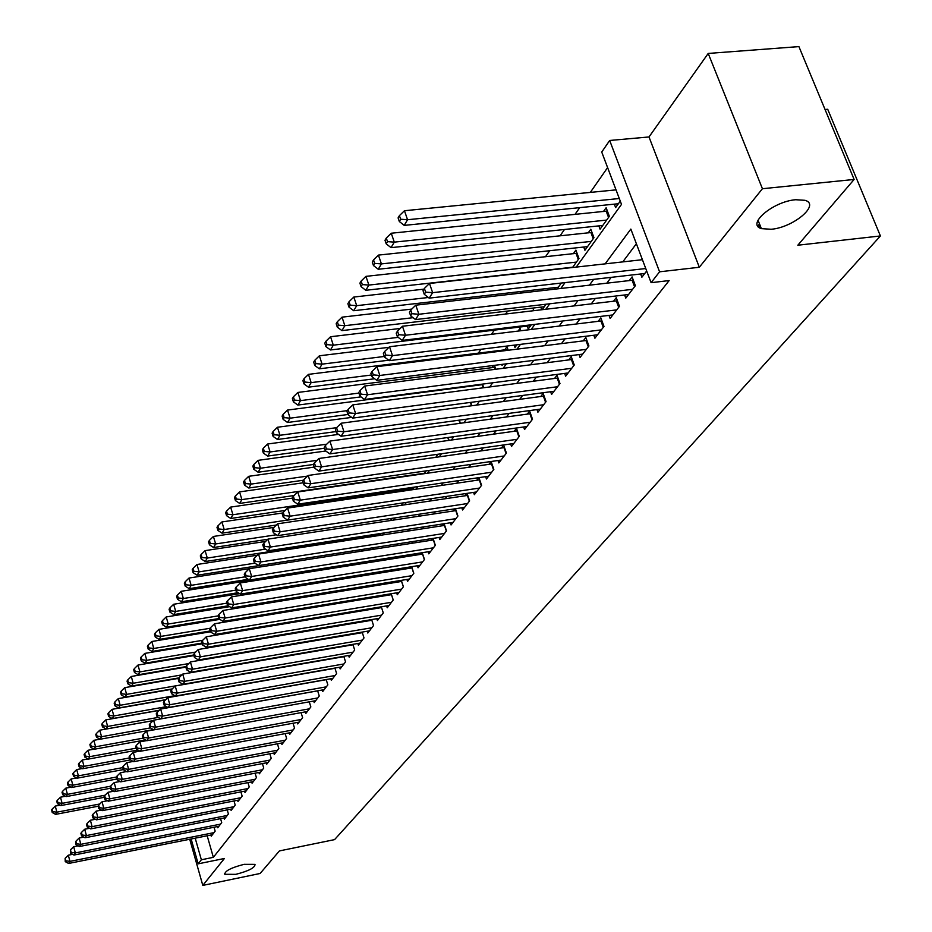<?xml version="1.0" encoding="UTF-8"?>
<svg xmlns="http://www.w3.org/2000/svg" width="932" height="932" viewBox="0 0 932 932"><rect width="100%" height="100%" fill="white"/><g stroke="black" fill="none" stroke-linecap="round" stroke-linejoin="round"><path stroke-width="1.4" d="M771.137 229.272L761.374 228.62C746.089 224.484 773.024 201.452 795.648 199.728L804.968 200.31C820.743 204.516 793.47 227.536 771.137 229.272M235.808 874.344L224.798 874.309C224.775 870.966 231.206 867.645 244.102 864.337L255.019 864.372C255.077 867.715 248.669 871.036 235.808 874.344M576.244 267.088L621.504 204.376L601.734 152.056L609.679 140.476L659.576 271.806L651.095 282.676L630.847 229.086L605.136 263.861M648.998 136.957L699.326 267.263L762.423 188.718L854.12 179.457L798.91 46.6L708.215 53.439L648.998 136.957L609.679 140.476M825.053 109.498L827.709 109.265L880.414 235.959L334.565 839.627L279.425 850.916L260.11 873.482L202.803 885.4L224.426 858.477L198.178 863.836L191.13 838.986M607.606 167.597L590.317 192.4M579.704 207.65L574.962 214.453M564.489 229.482L560.015 235.901M549.694 250.708L545.476 256.766M521.291 291.471L520.114 293.161M507.649 311.055L505.575 314.037M494.368 330.126L491.432 334.332M481.029 349.267L478.302 353.17M467.421 368.792L465.883 371.006M454.175 387.794L453.756 388.399M348.475 539.5L347.904 540.315M338.98 553.13L337.815 554.796M762.423 188.718L708.215 53.439M189.732 839.266L202.803 885.4M640.657 273.996L641.88 277.235L646.692 270.991M624.603 294.978L625.78 298.135L635.379 285.67L632.094 276.921L629.298 280.59M609.004 315.4L610.134 318.453L619.465 306.325L616.25 297.669L613.524 301.246M593.812 335.252L594.896 338.211L603.994 326.421L600.837 317.859L598.181 321.33M579.04 354.591L580.077 357.457L588.919 345.97L585.832 337.5L583.246 340.879M564.641 373.406L565.642 376.19L574.263 365.006L571.223 356.618L568.706 359.915M550.626 391.731L551.593 394.434L559.981 383.553L556.998 375.247L554.552 378.462M536.96 409.591L537.892 412.224L546.07 401.61L543.146 393.386L540.758 396.519M523.644 426.996L524.541 429.547L532.51 419.202L529.644 411.07L527.314 414.123M510.654 443.958L511.528 446.44L519.299 436.362L516.479 428.301L514.208 431.283M497.991 460.501L498.83 462.924L506.414 453.08L503.641 445.112L501.428 448.012M485.642 476.648L486.446 479.001L493.844 469.402L491.129 461.503L488.962 464.334M473.584 492.399L474.353 494.682L481.576 485.316L478.943 477.627M461.806 507.777L462.563 510.002L469.6 500.857L467.072 493.366M450.307 522.782L451.041 524.961L457.915 516.025L455.468 508.732M439.077 537.449L439.788 539.57L446.51 530.844L444.133 523.737M428.114 551.767L428.79 553.841L435.361 545.313L433.065 538.381M417.385 565.771L418.049 567.786L424.468 559.456L422.243 552.699M406.9 579.448L407.54 581.417L413.82 573.273L411.664 566.691M396.659 592.834L397.277 594.744L403.405 586.787L401.319 580.356M386.629 605.905L387.234 607.781L393.234 599.998L391.207 593.719M376.819 618.708L377.413 620.537L383.273 612.918L381.316 606.79M367.231 631.232L367.791 633.014L373.534 625.558L371.635 619.582M357.83 643.488L358.389 645.224L364.004 637.931L362.152 632.094M348.638 655.476L349.174 657.188L354.673 650.035L352.878 644.338M339.632 667.23L340.157 668.896L345.539 661.895L343.803 656.326M330.813 678.729L331.326 680.36L336.603 673.51L334.903 668.058M322.181 689.995L322.67 691.591L327.843 684.88L326.188 679.544M313.711 701.039L314.189 702.588L319.257 696.018L317.649 690.81M305.416 711.85L305.882 713.376L310.845 706.934L309.284 701.831M297.285 722.451L297.739 723.943L302.609 717.628L301.083 712.642M289.316 732.855L289.759 734.311L294.524 728.113L293.044 723.232M281.499 743.049L281.93 744.47L286.602 738.4L285.169 733.624M273.833 753.044L274.253 754.442L278.843 748.478L277.433 743.806M266.307 762.842L266.715 764.217L271.224 758.368L269.849 753.79M258.933 772.465L259.329 773.805L263.744 768.073L262.416 763.588M251.687 781.901L252.071 783.218L256.416 777.591L255.112 773.199M244.58 791.163L244.965 792.456L249.217 786.934L247.947 782.624M237.602 800.262L237.975 801.532L242.145 796.103L240.91 791.874M230.752 809.197L231.113 810.432L235.214 805.108L234.002 800.961M224.03 817.958L224.379 819.181L228.398 813.951L227.222 809.885M217.412 826.567L217.762 827.767L221.711 822.63L220.569 818.646M362.245 549.496L361.057 551.173M371.961 535.877L371.379 536.692M480.05 384.427L479.619 385.021M493.576 365.461L492.003 367.674M508.208 350.257L506.961 346.716L504.701 349.873M520.883 330.743L520.044 328.379L518.122 331.081M533.861 310.682L533.465 309.575L532.568 310.834M572.516 267.507L578.982 258.514L575.894 250.125L573.32 253.725M583.723 247.027L584.923 250.254L593.952 237.695L590.806 229.225L588.162 232.918M598.822 225.882L600.068 229.214L609.353 216.306L606.138 207.743L603.423 211.541M302.411 642.859L302.702 642.206M311.008 630.51L310.799 629.822M319.315 617.963L319.059 617.147M327.773 605.136L327.482 604.204M336.405 592.03L336.068 590.958M345.213 578.621L344.828 577.397M354.207 564.897L353.764 563.534M358.925 562.718L359.286 563.825L360.23 562.509M185.13 581.859L184.338 583.187L185.2 586.1L185.981 584.772L185.13 581.859L189.01 578.05L363.363 550.859L362.898 549.391M369.27 549.938L370.575 548.133M368.664 550.031L368.187 548.564M372.73 536.494L372.509 535.795M379.732 535.411L381.165 533.419M378.147 535.655L377.926 534.968M390.426 520.534L392.011 518.343M401.389 505.307L403.125 502.896M412.62 489.696L414.507 487.075M424.13 473.701L426.18 470.846M435.931 457.309L437.178 454.362M448.024 440.498L448.793 439.438L448.129 437.481M460.385 423.268L459.325 420.157M471.93 405.723L470.777 402.368M483.743 387.724L482.485 384.112M495.836 369.247L494.473 365.344M501.707 364.435L502.045 365.426L502.872 364.284M514.173 345.143L514.988 347.45L516.876 344.805M527.232 326.142L528.258 329.008L531.287 324.802M542.144 309.704L546.094 304.216M541.748 309.75L540.805 307.141M557.115 288.897L561.32 283.048M555.274 289.106L554.738 287.627M614.328 204.155L615.621 207.58L620.281 201.126M207.184 835.771L213.346 857.335L669.141 280.579L651.095 282.676M636.381 243.741L622.774 261.892M611.171 277.352L606.802 283.177M595.373 298.426L591.284 303.879M580.007 318.907L576.186 324.01M565.072 338.829L561.483 343.605M550.532 358.214L547.189 362.676M536.378 377.087L533.255 381.246M522.584 395.471L519.683 399.339M509.163 413.377L506.46 416.965M496.069 430.817L493.576 434.149M483.312 447.826L481.005 450.913M470.881 464.416L468.738 467.258M458.742 480.586L456.785 483.207M446.906 496.372L445.112 498.771M435.349 511.773L433.706 513.975M424.072 526.813L422.58 528.817M413.051 541.504L411.699 543.309M402.298 555.856L401.075 557.476M391.778 569.871L390.694 571.316M381.503 583.572L380.547 584.853M371.46 596.969L370.621 598.088M361.628 610.064L360.905 611.043M352.016 622.879L351.411 623.706M342.627 635.414L342.114 636.102M210.923 835.025L211.261 836.202L215.152 831.158L214.022 827.243M360.649 632.35L360.136 633.026M370.214 619.815L369.596 620.642M380 607.012L379.266 607.979M389.995 593.929L389.145 595.047M400.224 580.531L399.245 581.813M410.674 566.842L409.567 568.287M421.38 552.839L420.134 554.458M432.32 538.498L430.945 540.304M443.527 523.831L442.013 525.823M455.002 508.802L453.336 510.992M466.757 493.412L464.928 495.812M478.792 477.65L476.8 480.26M699.326 267.263L659.576 271.806M213.346 857.335L201.347 859.782L198.178 863.836M854.12 179.457L797.827 245.221L880.414 235.959M305.358 642.358L305.847 641.67M314.305 629.95L314.9 629.135M323.462 617.275L324.161 616.308M332.817 604.309L333.621 603.19M342.382 591.063L343.302 589.781M352.168 577.502L353.205 576.058M362.175 563.639L363.352 562.019M372.416 549.449L373.72 547.643M382.901 534.921L384.345 532.929M393.642 520.056L395.226 517.854M404.628 504.818L406.364 502.418M415.893 489.218L417.792 486.597M427.438 473.223L429.501 470.369M439.275 456.831L441.5 453.744M451.403 440.032L453.814 436.689M463.845 422.79L466.454 419.179M476.613 405.105L479.421 401.214M489.719 386.943L492.725 382.772M503.175 368.303L506.402 363.83M516.992 349.162L520.452 344.362M531.193 329.485L534.898 324.359M545.791 309.261L549.752 303.785M560.808 288.477L565.025 282.629M195.207 838.171L201.347 859.782M593.684 279.355L589.374 285.18M578.073 300.453L574.042 305.917M562.905 320.969L559.13 326.083M548.156 340.926L544.614 345.714M533.803 360.346L530.494 364.808M519.823 379.242L516.747 383.402M506.216 397.649L503.35 401.529M492.958 415.579L490.302 419.179M480.05 433.042L477.58 436.386M467.456 450.074L465.173 453.162M455.177 466.676L453.08 469.518M443.213 482.869L441.267 485.49M431.528 498.667L429.757 501.067M420.134 514.08L418.503 516.281M408.997 529.131L407.529 531.135M398.127 543.834L396.799 545.639M387.514 558.186L386.314 559.817M377.145 572.225L376.074 573.669M367.01 585.925L366.066 587.207M357.096 599.334L356.269 600.453M347.415 612.441L346.692 613.407M337.932 625.256L337.326 626.071M328.658 637.791L328.157 638.467M72.638 854.329L68.316 855.192L69.958 861.378L214.01 832.637M65.776 860.795L65.124 858.325L65.252 861.634L65.776 860.795L69.958 861.378L68.618 863.463L212.391 834.734M68.316 855.192L65.124 858.325M65.252 861.634L68.618 863.463M60.067 805.166L55.268 806.075L56.887 812.18L55.594 814.37L98.14 806.227M99.817 803.978L56.887 812.18L52.751 811.632L52.099 809.186L51.586 810.071L52.239 812.506L52.751 811.632M55.594 814.37L52.239 812.506M52.099 809.186L55.268 806.075M78.183 845.802L73.675 846.699L75.341 852.931L220.558 824.133M71.123 852.349L70.459 849.856L70.587 853.211L71.123 852.349L75.341 852.931L73.978 855.052L218.915 826.276M73.675 846.699L70.459 849.856M70.587 853.211L73.978 855.052M83.822 837.122L79.138 838.043L80.816 844.334L227.222 815.477M76.564 843.751L75.888 841.235L76.016 844.625L76.564 843.751L80.816 844.334L79.441 846.501L225.544 817.655M79.138 838.043L75.888 841.235M76.016 844.625L79.441 846.501M89.577 828.292L84.707 829.235L86.408 835.573L234.014 806.669M82.109 834.99L81.434 832.462L80.874 833.348L81.55 835.876L82.109 834.99L86.408 835.573L84.998 837.775L232.301 808.883M84.707 829.235L81.434 832.462M81.55 835.876L84.998 837.775M95.437 819.275L90.381 820.253L92.105 826.649L240.922 797.699M87.759 826.067L87.072 823.515L86.501 824.412L87.189 826.964L87.759 826.067L92.105 826.649L90.672 828.898L239.186 799.959M90.381 820.253L87.072 823.515M87.189 826.964L90.672 828.898M65.461 796.266L60.475 797.198L62.118 803.349L60.801 805.574L104.244 797.314M105.083 795.194L62.118 803.349L57.935 802.802L57.283 800.343L56.759 801.229L57.411 803.687L57.935 802.802M60.801 805.574L57.411 803.687M57.283 800.343L60.475 797.198M70.948 787.191L65.776 788.157L67.442 794.355L66.102 796.615L110.477 788.239M110.57 786.224L67.442 794.355L63.213 793.796L62.561 791.326L62.025 792.235L62.689 794.705L63.213 793.796M66.102 796.615L62.689 794.705M62.561 791.326L65.776 788.157M76.541 777.952L71.181 778.942L72.859 785.198L71.496 787.505L116.838 779.001M116.36 777.055L72.859 785.198L68.595 784.639L67.931 782.134L67.384 783.066L68.059 785.559L68.595 784.639M71.496 787.505L68.059 785.559M67.931 782.134L71.181 778.942M82.237 768.539L76.692 769.564L78.393 775.855L76.995 778.208L123.339 769.587M122.791 767.607L78.393 775.855L74.082 775.308L73.407 772.779L72.847 773.723L73.535 776.24L74.082 775.308M76.995 778.208L73.535 776.24M73.407 772.779L76.692 769.564M101.413 810.106L96.159 811.108L97.907 817.55L247.97 788.554M93.515 816.968L92.816 814.393L92.233 815.314L92.932 817.888L93.515 816.968L97.907 817.55L96.439 819.845L246.199 790.86M96.159 811.108L92.816 814.393M92.932 817.888L96.439 819.845M88.051 758.951L82.296 759.999L84.02 766.349L82.599 768.749L130.445 759.906M129.408 757.984L84.02 766.349L79.663 765.789L78.975 763.25L78.416 764.217L79.104 766.756L79.663 765.789M82.599 768.749L79.104 766.756M78.975 763.25L82.296 759.999M107.506 800.751L102.042 801.788L103.813 808.277L255.147 779.245M99.386 807.694L98.675 805.097L98.081 806.04L98.792 808.627L99.386 807.694L103.813 808.277L102.322 810.619L253.341 781.587M102.042 801.788L98.675 805.097M98.792 808.627L102.322 810.619M93.969 749.177L88.016 750.26L89.752 756.656L88.307 759.102L137.913 750.004M136.165 748.163L89.752 756.656L85.36 756.097L84.661 753.534L84.09 754.524L84.789 757.075L85.36 756.097M88.307 759.102L84.789 757.075M84.661 753.534L88.016 750.26M113.716 791.21L108.054 792.282L109.836 798.829L262.451 769.75M105.363 798.246L104.652 795.625L104.046 796.58L104.757 799.202L105.363 798.246L109.836 798.829L108.322 801.205L260.611 772.139M108.054 792.282L104.652 795.625M104.757 799.202L108.322 801.205M100.004 739.216L93.841 740.323L95.6 746.777L94.132 749.27L145.543 739.915M143.062 738.167L95.6 746.777L91.161 746.217L90.462 743.643L89.88 744.633L90.579 747.219L91.161 746.217M94.132 749.27L90.579 747.219M90.462 743.643L93.841 740.323M120.053 781.482L114.17 782.589L115.987 789.194L269.896 760.081M111.467 788.6L110.733 785.967L110.127 786.934L110.85 789.579L111.467 788.6L115.987 789.194L114.438 791.618L268.02 762.516M114.17 782.589L110.733 785.967M110.85 789.579L114.438 791.618M153.128 720.657L99.771 730.199L101.565 736.711L100.062 739.239L153.349 729.628M150.448 727.904L101.565 736.711L97.079 736.152L96.369 733.542L95.775 734.567L96.485 737.165L97.079 736.152M100.062 739.239L96.485 737.165M96.369 733.542L99.771 730.199M126.519 771.568L120.414 772.71L122.255 779.362L277.491 750.225M117.688 778.779L116.954 776.111L116.325 777.102L117.059 779.769L117.688 778.779L122.255 779.362L120.671 781.843L275.581 752.707M120.414 772.71L116.954 776.111M117.059 779.769L120.671 781.843M159.244 710.405L105.829 719.877L107.646 726.436L106.108 729.022L153.174 720.599M158.382 717.384L107.646 726.436L103.114 725.877L102.392 723.255L101.774 724.292L102.497 726.913L103.114 725.877M106.108 729.022L102.497 726.913M102.392 723.255L105.829 719.877M133.113 761.456L126.787 762.621L128.651 769.343L285.239 740.183M124.026 768.749L123.28 766.069L122.64 767.083L123.385 769.762L124.026 768.749L128.651 769.343L127.032 771.871L283.281 742.711M126.787 762.621L123.28 766.069M123.385 769.762L127.032 771.871M165.488 699.944L112.003 709.345L113.844 715.962L112.283 718.607L159.407 710.242M166.502 706.642L113.844 715.962L109.265 715.403L108.531 712.759L107.914 713.819L108.636 716.463L109.265 715.403M112.283 718.607L108.636 716.463M108.531 712.759L112.003 709.345M139.847 751.134L133.276 752.345L135.163 759.114L293.126 729.931M130.503 758.52L129.746 755.817L129.094 756.854L129.851 759.557L130.503 758.52L135.163 759.114L133.521 761.689L291.145 732.517M133.276 752.345L129.746 755.817M129.851 759.557L133.521 761.689M171.849 689.272L118.306 698.604L120.158 705.279L118.574 707.971L165.768 699.676M174.797 695.691L120.158 705.279L115.533 704.72L114.799 702.052L114.158 703.124L114.904 705.792L115.533 704.72M118.574 707.971L114.904 705.792M114.799 702.052L118.306 698.604M146.72 740.602L139.905 741.849L141.827 748.676L301.176 719.481M137.109 748.081L136.34 745.355L135.676 746.404L136.433 749.142L137.109 748.081L141.827 748.676L140.149 751.308L299.149 722.114M139.905 741.849L136.34 745.355M136.433 749.142L140.149 751.308M178.583 678.356L124.725 687.653L126.612 694.375L124.993 697.124L172.234 688.899M285.169 666.823L126.612 694.375L121.941 693.816L121.183 691.125L120.543 692.231L121.288 694.911L121.941 693.816M124.993 697.124L121.288 694.911M121.183 691.125L124.725 687.653M153.745 729.861L146.674 731.131L148.619 738.028L309.389 708.821M143.843 737.433L143.074 734.672L142.386 735.756L143.167 738.505L143.843 737.433L148.619 738.028L146.906 740.719L307.327 711.5M146.674 731.131L143.074 734.672M143.167 738.505L146.906 740.719M185.852 667.137L131.284 676.469L133.194 683.261L131.54 686.057L178.874 677.89M181.926 674.873L133.194 683.261L128.476 682.69L127.707 679.976L127.055 681.106L127.812 683.82L128.476 682.69M131.54 686.057L127.812 683.82M127.707 679.976L131.284 676.469M317.672 690.857L153.582 720.203L155.551 727.158L317.777 697.94M150.728 726.564L149.947 723.78L149.248 724.875L150.029 727.659L150.728 726.564L155.551 727.158L153.803 729.896L315.668 700.678M153.582 720.203L149.947 723.78M150.029 727.659L153.803 729.896M193.891 655.592L137.983 665.064L139.916 671.902L138.227 674.768L185.992 666.601M188.707 663.584L139.916 671.902L135.14 671.343L134.371 668.605L133.695 669.747L134.464 672.485L135.14 671.343M138.227 674.768L134.464 672.485M134.371 668.605L137.983 665.064M326.235 679.684L160.642 709.042L162.634 716.056L326.328 686.837M157.753 715.461L156.96 712.654L156.25 713.772L157.042 716.58L157.753 715.461L162.634 716.056L160.852 718.852L324.173 689.633M160.642 709.042L156.96 712.654M157.042 716.58L160.852 718.852M202.116 643.802L144.821 653.402L146.778 660.31L145.054 663.234L193.716 654.998M195.627 652.074L146.778 660.31L141.944 659.751L141.163 656.978L140.476 658.155L141.256 660.916L141.944 659.751M145.054 663.234L141.256 660.916M141.163 656.978L144.821 653.402M334.972 668.291L167.842 697.637L169.869 704.72L335.054 675.514M164.929 704.114L164.125 701.283L163.403 702.437L164.207 705.268L164.929 704.114L169.869 704.72L168.04 707.574L332.852 678.368M167.842 697.637L164.125 701.283M164.207 705.268L168.04 707.574M210.527 631.768L151.8 641.507L153.78 648.474L152.021 651.456L201.906 643.103M202.687 640.307L153.78 648.474L148.899 647.915L148.106 645.119L147.407 646.319L148.2 649.103L148.899 647.915M152.021 651.456L148.2 649.103M148.106 645.119L151.8 641.507M343.908 656.664L175.193 685.987L177.255 693.128L343.966 663.945M172.257 692.534L171.441 689.68L170.696 690.845L171.523 693.699L172.257 692.534L177.255 693.128L175.391 696.053L341.718 666.858M175.193 685.987L171.441 689.68M171.523 693.699L175.391 696.053M219.87 619.361L158.918 629.356L160.945 636.393L159.139 639.434L210.294 630.964M210.166 628.261L160.945 636.393L155.994 635.822L155.19 633.014L154.479 634.238L155.283 637.045L155.994 635.822M159.139 639.434L155.283 637.045M155.19 633.014L158.918 629.356M353.018 644.781L182.719 674.092L184.804 681.304L353.065 652.132M179.748 680.698L178.921 677.82L178.163 679.009L178.991 681.898L179.748 680.698L184.804 681.304L182.893 684.286L350.77 655.114M182.719 674.092L178.921 677.82M178.991 681.898L182.893 684.286M229.645 606.662L166.199 616.949L168.249 624.032L166.409 627.154L218.869 618.557M218.088 615.901L168.249 624.032L163.251 623.473L162.436 620.63L161.702 621.889L162.518 624.72L163.251 623.473M166.409 627.154L162.518 624.72M162.436 620.63L166.199 616.949M362.338 632.653L190.396 661.93L192.516 669.199L362.362 640.074M187.402 668.605L186.563 665.693L185.794 666.916L186.633 669.828L187.402 668.605L192.516 669.199L190.571 672.252L360.02 643.103M190.396 661.93L186.563 665.693M186.633 669.828L190.571 672.252M239.675 593.684L173.643 604.262L175.717 611.415L173.841 614.596L228.282 605.788M226.86 603.167L175.717 611.415L170.661 610.856L169.834 607.99L169.088 609.272L169.915 612.126L170.661 610.856M173.841 614.596L169.915 612.126M169.834 607.99L173.643 604.262M371.845 620.258L198.248 649.499L200.403 656.839L371.856 627.749M195.231 656.233L194.369 653.297L193.588 654.555L194.439 657.491L195.231 656.233L200.403 656.839L198.411 659.961L369.456 630.847M198.248 649.499L194.369 653.297M194.439 657.491L198.411 659.961M353.904 563.976L181.239 591.296L183.348 598.519L181.425 601.769L238.161 592.694M235.843 590.154L183.348 598.519L178.233 597.96L177.395 595.07L176.626 596.375L177.476 599.253L178.233 597.96M181.425 601.769L177.476 599.253M177.395 595.07L181.239 591.296M383.273 612.93L381.561 607.594L206.287 636.789L208.465 644.198L381.561 615.143M203.234 643.593L202.361 640.634L201.557 641.915L202.419 644.874L203.234 643.593L208.465 644.198L206.426 647.379L379.114 618.324M206.287 636.789L202.361 640.634M202.419 644.874L206.426 647.379M245.046 576.85L191.153 585.331L189.184 588.663L248.285 579.32M189.01 578.05L191.153 585.331L185.981 584.772M189.184 588.663L185.2 586.1M393.199 600.033L391.463 594.663L214.5 623.788L216.713 631.267L391.475 602.282M211.413 630.661L210.527 627.667L209.7 628.984L210.585 631.966L211.413 630.661L216.713 631.267L214.628 634.529L388.97 605.52M214.5 623.788L210.527 627.667M210.585 631.966L214.628 634.529M257.407 555.181L196.967 564.501L199.133 571.852L197.13 575.254L370.517 548.202M254.925 563.184L199.133 571.852L193.903 571.293L193.029 568.345L192.225 569.708L193.099 572.644L193.903 571.293M197.13 575.254L193.099 572.644M193.029 568.345L196.967 564.501M403.346 586.857L401.587 581.44L222.899 610.483L225.148 618.033L401.61 589.117M219.789 617.438L218.892 614.409L218.041 615.749L218.938 618.778L219.789 617.438L225.148 618.033L223.016 621.376L399.059 592.437M222.899 610.483L218.892 614.409M218.938 618.778L223.016 621.376M265.62 541.434L205.087 550.637L207.3 558.058L205.238 561.542L380.314 534.595M265.515 549.134L207.3 558.058L201.999 557.499L201.114 554.528L200.298 555.926L201.172 558.885L201.999 557.499M205.238 561.542L201.172 558.885M201.114 554.528L205.087 550.637M413.726 573.39L411.932 567.914L231.497 596.876L233.781 604.507L411.979 575.661M228.352 603.901L227.443 600.849L226.581 602.223L227.49 605.264L228.352 603.901L233.781 604.507L231.602 607.92L409.369 579.052M231.497 596.876L227.443 600.849M227.49 605.264L231.602 607.92M273.996 527.372L213.405 536.459L215.653 543.95L213.545 547.515L267.822 539.279M276.385 534.77L215.653 543.95L210.282 543.391L209.385 540.397L208.547 541.818L209.444 544.812L210.282 543.391M213.545 547.515L209.444 544.812M209.385 540.397L213.405 536.459M424.351 559.608L422.522 554.074L240.293 582.943L242.611 590.643L422.58 561.891M237.112 590.049L236.192 586.962L235.307 588.372L236.227 591.447L237.112 590.049L242.611 590.643L240.386 594.138L419.913 565.363M240.293 582.943L236.192 586.962M236.227 591.447L240.386 594.138M435.209 545.511L433.357 539.931L249.298 568.683L251.663 576.465L433.438 547.806M246.095 575.86L245.151 572.749L244.242 574.182L245.186 577.292L246.095 575.86L251.663 576.465L249.38 580.042L430.7 551.36M249.298 568.683L245.151 572.749M245.186 577.292L249.38 580.042M446.323 531.077L444.447 525.438L258.525 554.086L260.925 561.938L444.541 533.395M255.286 561.332L254.331 558.198L253.399 559.666L254.354 562.8L255.286 561.332L260.925 561.938L258.583 565.596L441.733 537.03M258.525 554.086L254.331 558.198M254.354 562.8L258.583 565.596M282.85 512.95L221.921 521.955L224.193 529.516L222.037 533.162L276.396 525.031M287.534 520.079L224.193 529.516L218.764 528.957L217.855 525.928L216.993 527.384L217.902 530.413L218.764 528.957M222.037 533.162L217.902 530.413M217.855 525.928L221.921 521.955M292.403 498.119L230.623 507.101L232.942 514.744L230.74 518.472L285.169 510.445M413.692 488.205L232.942 514.744L227.443 514.173L226.511 511.12L225.637 512.612L226.558 515.664L227.443 514.173M230.74 518.472L226.558 515.664M226.511 511.12L230.623 507.101M303.121 482.799L239.547 491.898L241.901 499.61L239.641 503.42L294.139 495.521M424.468 473.235L241.901 499.61L236.32 499.039L235.388 495.964L234.491 497.49L235.423 500.577L236.32 499.039M239.641 503.42L235.423 500.577M235.388 495.964L239.547 491.898M457.705 516.305L455.795 510.62L267.973 539.115L270.42 547.049L455.899 518.646M264.7 546.455L263.733 543.286L262.777 544.789L263.756 547.958L264.7 546.455L270.42 547.049L268.02 550.812L453.034 522.363M267.973 539.115L263.733 543.286M263.756 547.958L268.02 550.812M314.119 467.118L248.681 476.322L251.069 484.104L248.762 488.018L303.494 480.213M307.548 476.089L251.069 484.104L245.431 483.545L244.475 480.434L243.555 482.007L244.51 485.118L245.431 483.545M248.762 488.018L244.51 485.118M244.475 480.434L248.681 476.322M469.355 501.183L467.41 495.44L277.666 523.796L280.148 531.799L467.538 503.536M274.358 531.205L273.367 528.001L272.389 529.539L273.379 532.743L274.358 531.205L280.148 531.799L277.689 535.655L464.602 507.346M277.666 523.796L273.367 528.001M273.379 532.743L277.689 535.655M325.757 451.006L258.036 460.361L260.471 468.225L258.106 472.233L313.408 464.486M317.031 460.338L260.471 468.225L254.751 467.678L253.772 464.532L252.84 466.14L253.807 469.274L254.751 467.678M258.106 472.233L253.807 469.274M253.772 464.532L258.036 460.361M481.285 485.7L479.304 479.898L287.592 508.08L290.108 516.177L479.456 488.065M284.248 515.571L283.235 512.332L282.245 513.916L283.246 517.155L284.248 515.571L290.108 516.177L287.592 520.114L476.45 491.968M287.592 508.08L283.235 512.332M283.246 517.155L287.592 520.114M338.526 434.394L267.624 444.016L270.105 451.962L267.67 456.063L324.522 448.234M326.736 444.191L270.105 451.962L264.304 451.403L263.313 448.222L262.346 449.876L263.337 453.045L264.304 451.403M267.67 456.063L263.337 453.045M263.313 448.222L267.624 444.016M493.517 469.821L491.502 463.973L297.762 491.968L300.337 500.146L491.677 472.209M294.384 499.552L293.359 496.278L292.345 497.898L293.359 501.171L294.384 499.552L300.337 500.146L297.751 504.189L488.589 476.217M297.762 491.968L293.359 496.278M293.359 501.171L297.751 504.189M351.655 417.385L277.456 427.252L279.973 435.279L277.48 439.485L336.079 431.574M336.662 427.66L279.973 435.279L274.101 434.72L273.088 431.516L272.109 433.205L273.111 436.409L274.101 434.72M277.48 439.485L273.111 436.409M273.088 431.516L277.456 427.252M506.041 453.558L503.991 447.651L308.201 475.448L310.822 483.708L504.189 455.969M304.787 483.114L303.75 479.805L302.702 481.471L303.739 484.768L304.787 483.114L310.822 483.708L308.177 487.855L501.032 460.07M308.201 475.448L303.75 479.805M303.739 484.768L308.177 487.855M482.66 384.613L287.534 410.068L290.097 418.177L287.545 422.487L347.951 414.484M347.356 410.628L290.097 418.177L284.144 417.618L283.118 414.379L282.105 416.115L283.13 419.353L284.144 417.618M287.545 422.487L283.13 419.353M283.118 414.379L287.534 410.068M518.879 436.887L516.794 430.922L318.919 458.486L321.575 466.839L517.015 439.31M315.459 466.245L314.399 462.901L313.327 464.614L314.387 467.957L315.459 466.245L321.575 466.839L318.861 471.091L513.777 443.515M318.919 458.486L314.399 462.901M314.387 467.957L318.861 471.091M495.137 367.243L297.879 392.442L300.488 400.632L297.867 405.059L360.975 396.869M358.902 393.094L300.488 400.632L294.442 400.084L293.405 396.811L292.368 398.581L293.405 401.855L294.442 400.084M297.867 405.059L293.405 401.855M293.405 396.811L297.879 392.442M532.056 419.796L529.924 413.761L329.905 441.092L332.619 449.527L530.168 422.243M326.421 448.933L325.338 445.566L324.231 447.313L325.303 450.692L326.421 448.933L332.619 449.527L329.835 453.896L526.848 426.541M529.924 413.761L530.553 413.645M329.905 441.092L325.338 445.566M325.303 450.692L329.835 453.896M507.928 349.442L308.48 374.361L311.137 382.633L308.445 387.176L374.641 378.765M371.437 375.013L311.137 382.633L305.009 382.085L303.96 378.776L302.888 380.594L303.948 383.902L305.009 382.085M308.445 387.176L303.948 383.902M303.96 378.776L308.48 374.361M545.558 402.263L543.403 396.158L341.194 423.221L343.955 431.749L543.671 404.721M337.664 431.167L336.557 427.753L335.427 429.559L336.522 432.961L337.664 431.167L343.955 431.749L341.089 436.246L540.257 409.136M543.403 396.158L544.09 396.042M341.194 423.221L336.557 427.753M336.522 432.961L341.089 436.246M388.924 347.321L319.373 355.791L322.076 364.144L319.315 368.816L388.702 360.206M384.345 356.467L322.076 364.144L315.866 363.608L314.783 360.265L313.688 362.14L314.76 365.472L315.866 363.608M319.315 368.816L314.76 365.472M314.783 360.265L319.373 355.791M559.421 384.264L557.22 378.112L352.785 404.884L355.593 413.493L557.522 386.745M349.209 412.911L348.09 409.463L346.925 411.315L348.044 414.763L349.209 412.911L355.593 413.493L352.657 418.107L554.027 391.277M557.22 378.112L557.977 377.973M352.785 404.884L348.09 409.463M348.044 414.763L352.657 418.107M400.201 328.46L330.557 336.732L333.307 345.178L330.476 349.966L530.611 325.734M398.22 337.361L333.307 345.178L327.004 344.642L325.909 341.263L324.779 343.186L325.874 346.564L327.004 344.642M330.476 349.966L325.874 346.564M325.909 341.263L330.557 336.732M573.658 365.798L571.409 359.577L364.692 386.034L367.558 394.737L571.735 368.291M361.08 394.166L359.938 390.683L358.738 392.582L359.88 396.065L361.08 394.166L367.558 394.737L364.54 399.478L568.147 372.951M571.409 359.577L572.236 359.414M364.692 386.034L359.938 390.683M359.88 396.065L364.54 399.478M411.758 309.086L342.032 317.16L344.84 325.687L341.928 330.604L544.288 306.721M413.051 317.695L344.84 325.687L338.444 325.152L337.326 321.738L336.172 323.719L337.291 327.132L338.444 325.152M341.928 330.604L337.291 327.132M337.326 321.738L342.032 317.16M588.267 346.832L585.972 340.541L376.924 366.66L379.848 375.468L586.333 349.349M373.278 374.885L372.113 371.367L370.878 373.324L372.043 376.843L373.278 374.885L379.848 375.468L376.749 380.338L582.64 354.125M585.972 340.541L586.88 340.378M376.924 366.66L372.113 371.367M372.043 376.843L376.749 380.338M423.943 289.153L353.834 297.04L356.7 305.661L353.706 310.717L558.326 287.219M428.347 297.494L356.7 305.661L350.199 305.137L349.057 301.688L347.869 303.716L349.011 307.164L350.199 305.137M353.706 310.717L349.011 307.164M349.057 301.688L353.834 297.04M603.272 327.353L600.93 320.992L389.518 346.739L392.488 355.64L601.326 329.881M385.813 355.069L384.625 351.515L383.367 353.519L384.543 357.084L385.813 355.069L392.488 355.64L389.296 360.649L597.54 334.798M600.93 320.992L601.921 320.806M389.518 346.739L384.625 351.515M384.543 357.084L389.296 360.649M577.036 253.248L365.961 276.361L368.874 285.075L365.798 290.283L572.737 267.193M576.395 262.102L368.874 285.075L362.292 284.563L361.127 281.068L359.903 283.153L361.068 286.637L362.292 284.563M365.798 290.283L361.068 286.637M361.127 281.068L365.961 276.361M618.697 307.339L616.308 300.908L402.461 326.247L405.49 335.252L616.728 309.878M398.721 334.693L397.51 331.081L396.205 333.155L397.405 336.755L398.721 334.693L405.49 335.252L402.205 340.401L612.837 314.934M616.308 300.908L617.38 300.71M402.461 326.247L397.51 331.081M397.405 336.755L402.205 340.401M591.995 232.429L378.427 255.1L381.409 263.907L378.241 269.255L587.544 246.619M591.307 241.388L381.409 263.907L374.711 263.395L373.534 259.877L372.276 262.02L373.452 265.538L374.711 263.395M378.241 269.255L373.452 265.538M373.534 259.877L378.427 255.1M634.541 286.753L632.106 280.264L415.777 305.172L418.876 314.27L632.572 289.328M411.991 313.711L410.756 310.076L409.416 312.197L410.651 315.843L411.991 313.711L418.876 314.27L415.497 319.583L628.564 294.512M632.106 280.264L633.271 280.043M415.777 305.172L410.756 310.076M410.651 315.843L415.497 319.583M607.373 211.04L391.254 233.233L394.294 242.134L391.032 247.644L602.759 225.474M606.627 220.092L394.294 242.134L387.502 241.633L386.291 238.068L384.998 240.281L386.209 243.835L387.502 241.633M391.032 247.644L386.209 243.835M386.291 238.068L391.254 233.233M759.487 223.89L757.867 226.173M642.416 259.702L429.477 283.468L432.646 292.671L645.76 268.533M425.656 292.124L424.386 288.442L423.012 290.633L424.27 294.314L425.656 292.124L432.646 292.671L429.174 298.135L644.734 273.519M758.555 226.989L760.396 226.185M759.871 224.857L757.914 226.231M429.477 283.468L424.386 288.442M424.27 294.314L429.174 298.135M616.029 189.872L404.453 210.725L407.552 219.731L404.208 225.393L618.394 203.735M619.291 198.516L407.552 219.731L400.655 219.23L399.42 215.63L398.092 217.902L399.327 221.501L400.655 219.23M404.208 225.393L399.327 221.501M399.42 215.63L404.453 210.725M436.875 454.397L437.248 455.48M447.779 437.527L448.548 439.776M458.928 420.204L459.989 423.314M470.334 402.426L471.487 405.793M482.159 384.695L483.242 387.794M494.577 367.336L495.265 369.317M507.299 349.547L507.579 350.339M576.058 253.422L578.283 259.48M590.935 232.627L593.206 238.743M606.219 211.261L608.538 217.436M761.374 228.62L758.019 220.185M224.798 874.309L224.554 873.447"/></g></svg>

